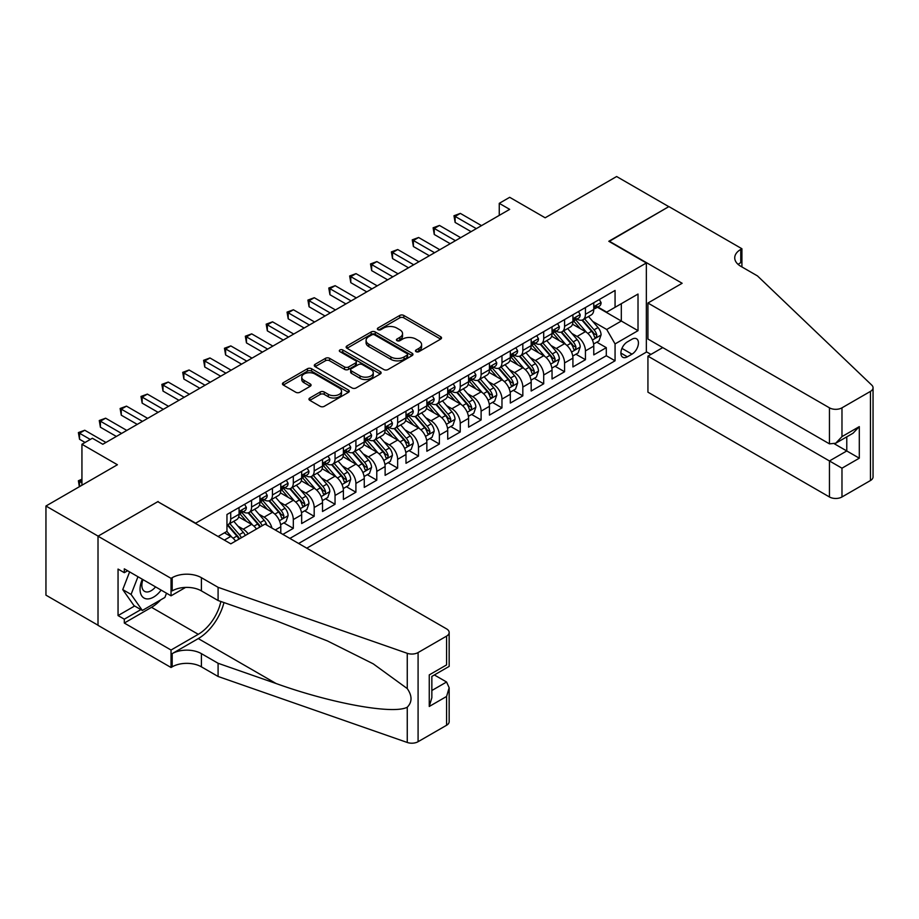 <?xml version="1.0" encoding="UTF-8"?>
<svg xmlns="http://www.w3.org/2000/svg" width="919" height="919" viewBox="0 0 919 919"><rect width="100%" height="100%" fill="white"/><g stroke="black" fill="none" stroke-linecap="round" stroke-linejoin="round"><path stroke-width="1.38" d="M416.066 351.667A2.022 1.172 0 0 0 418.926 351.667L440.695 339.1A2.895 1.677 0 0 0 441.534 337.916A2.895 1.677 0 0 0 440.695 336.745L403.82 315.458A2.895 1.677 0 0 0 399.731 315.458L377.962 328.014A2.022 1.172 0 0 0 377.376 328.841A2.022 1.172 0 0 0 377.962 329.668A2.022 1.172 0 0 0 380.834 329.668L383.648 328.049A9.27 5.353 0 0 1 396.755 328.049L399.834 329.818A9.27 5.353 0 0 1 402.545 333.608A9.27 5.353 0 0 1 399.834 337.388L397.019 339.019A2.022 1.172 0 0 0 396.422 339.846A2.022 1.172 0 0 0 397.019 340.673A2.022 1.172 0 0 0 399.88 340.673L402.694 339.042A9.27 5.353 0 0 1 415.802 339.042L418.88 340.823A9.27 5.353 0 0 1 421.591 344.602A9.27 5.353 0 0 1 418.88 348.381L416.066 350.013A2.022 1.172 0 0 0 415.468 350.84A2.022 1.172 0 0 0 416.066 351.667L416.066 350.013M309.818 397.996A2.895 1.677 0 0 0 308.968 399.168A2.895 1.677 0 0 0 309.818 400.351L320.157 406.324A2.895 1.677 0 0 0 324.258 406.324L348.427 392.379A2.895 1.677 0 0 0 349.266 391.195A2.895 1.677 0 0 0 348.427 390.012L311.552 368.726A2.895 1.677 0 0 0 307.463 368.726L283.293 382.683A2.895 1.677 0 0 0 282.443 383.855A2.895 1.677 0 0 0 283.293 385.038L295.792 392.252A2.895 1.677 0 0 0 299.881 392.252L310.22 386.279A2.895 1.677 0 0 0 311.07 385.107A2.895 1.677 0 0 0 310.22 383.924L304.028 380.34A7.743 4.469 0 0 1 301.765 377.181A7.743 4.469 0 0 1 306.544 373.045A7.743 4.469 0 0 1 314.987 374.022L339.26 388.025A7.743 4.469 0 0 1 341.523 391.195A7.743 4.469 0 0 1 336.745 395.319A7.743 4.469 0 0 1 328.301 394.354L324.258 392.022A2.895 1.677 0 0 0 320.157 392.022L309.818 397.996L309.818 400.351M158.102 501.854L195.667 523.175L646.356 262.972L608.803 241.283L668.791 206.649L616.626 176.528L545.162 217.792L509.689 197.309L499.258 203.34L509.689 209.36L102.813 444.268L92.371 438.248L81.94 444.268L81.94 485.232M158.102 501.498L98.115 536.133L45.95 506.013L117.414 464.75L81.94 444.268M383.855 369.553A2.895 1.677 0 0 0 387.956 369.553L412.114 355.596A2.895 1.677 0 0 0 412.964 354.412A2.895 1.677 0 0 0 412.114 353.229L375.251 331.954A2.895 1.677 0 0 0 371.161 331.954L346.991 345.9A2.895 1.677 0 0 0 346.141 347.083A2.895 1.677 0 0 0 346.991 348.267L383.855 369.553M340.731 352.103A2.022 1.172 0 0 1 342.787 352.391L342.787 349.978L380.271 371.621A2.895 1.677 0 0 1 381.121 372.804A2.895 1.677 0 0 1 380.271 373.987L356.101 387.944A2.895 1.677 0 0 1 352.011 387.944L315.137 366.658L325.487 360.73L325.487 358.318L315.137 364.292A2.895 1.677 0 0 0 314.298 365.475A2.895 1.677 0 0 0 315.137 366.658L315.137 364.292M325.487 360.73A2.895 1.677 0 0 1 329.576 360.73L329.576 358.318A2.895 1.677 0 0 0 325.487 358.318M329.576 358.318L344.533 366.945A2.895 1.677 0 0 0 348.623 366.945L355.492 362.994A2.895 1.677 0 0 0 356.342 361.81A2.895 1.677 0 0 0 355.492 360.627L339.927 351.632A2.022 1.172 0 0 1 339.329 350.805A2.022 1.172 0 0 1 340.581 349.725A2.022 1.172 0 0 1 342.787 349.978M98.011 625.219L45.95 595.156L45.95 506.013M282.88 534.387L293.31 528.356L283.822 522.877M279.732 502.084L284.97 505.105A11.798 6.812 60 0 1 293.31 519.568L301.662 514.743L301.662 523.543L314.183 516.317L304.683 510.826M300.593 490.034L305.832 493.066A11.798 6.812 60 0 1 314.183 507.518L322.523 502.704L322.523 511.492L335.044 504.267L325.544 498.787M321.455 477.995L326.693 481.016A11.798 6.812 60 0 1 335.044 495.467L343.396 490.654L343.396 499.442L355.906 492.216L346.417 486.737M342.327 465.944L347.566 468.966A11.798 6.812 60 0 1 355.906 483.428L364.257 478.604L364.257 487.403L376.779 480.166L367.278 474.686M363.189 453.894L368.427 456.927A11.798 6.812 60 0 1 376.779 471.378L385.118 466.553L385.118 475.353L397.64 468.127L388.151 462.648M384.05 441.855L389.3 444.876A11.798 6.812 60 0 1 397.64 459.328L405.991 454.514L405.991 463.302L418.501 456.077L409.012 450.597M404.923 429.805L410.161 432.826A11.798 6.812 60 0 1 418.501 447.289L426.853 442.464L426.853 451.263L439.374 444.026L429.874 438.547M425.784 417.754L431.022 420.776A11.798 6.812 60 0 1 439.374 435.238L447.714 430.414L447.714 439.213L460.235 431.987L450.747 426.508M446.657 405.716L451.895 408.737A11.798 6.812 60 0 1 460.235 423.188L468.587 418.375L468.587 427.163L481.108 419.937L471.608 414.458M467.518 393.665L472.757 396.686A11.798 6.812 60 0 1 481.108 411.149L489.448 406.324L489.448 415.124L501.969 407.887L492.481 402.407M488.38 381.615L493.618 384.636A11.798 6.812 60 0 1 501.969 399.099L510.321 394.274L510.321 403.073L522.831 395.848L513.342 390.368M509.252 369.564L514.491 372.597A11.798 6.812 60 0 1 522.831 387.048L531.182 382.235L531.182 391.023L543.703 383.797L534.203 378.318M530.114 357.525L535.352 360.547A11.798 6.812 60 0 1 543.703 375.009L552.043 370.185L552.043 378.984L564.565 371.747L555.076 366.267M550.986 345.475L556.225 348.496A11.798 6.812 60 0 1 564.565 362.959L572.916 358.134L572.916 366.934L585.437 359.708L585.437 350.909A11.798 6.812 -120 0 0 577.086 336.457L571.848 333.425M575.937 354.229L585.437 359.708M235.597 541.073A11.798 6.812 -120 0 0 230.715 536.432L224.454 532.813M256.47 529.034A11.798 6.812 -120 0 0 251.576 524.381L238.676 516.938M248.119 533.847A11.798 6.812 60 0 0 243.236 529.206L237.998 526.173M280.789 533.181L280.789 526.794A11.798 6.812 -120 0 0 272.449 512.331L259.549 504.887M271.955 528.069A11.798 6.812 60 0 0 264.098 517.156L258.859 514.135M301.662 514.743A11.798 6.812 -120 0 0 293.31 500.292L280.41 492.837M322.523 502.704A11.798 6.812 -120 0 0 314.183 488.242L301.271 480.798M343.396 490.654A11.798 6.812 -120 0 0 335.044 476.191L322.144 468.747M364.257 478.604A11.798 6.812 -120 0 0 355.906 464.152L343.005 456.697M385.118 466.553A11.798 6.812 -120 0 0 376.779 452.102L363.867 444.658M405.991 454.514A11.798 6.812 -120 0 0 397.64 440.052L384.739 432.608M426.853 442.464A11.798 6.812 -120 0 0 418.501 428.013L405.601 420.557M447.714 430.414A11.798 6.812 -120 0 0 439.374 415.962L426.473 408.507M468.587 418.375A11.798 6.812 -120 0 0 460.235 403.912L447.335 396.468M489.448 406.324A11.798 6.812 -120 0 0 481.108 391.873L468.196 384.418M510.321 394.274A11.798 6.812 -120 0 0 501.969 379.823L489.069 372.367M531.182 382.235A11.798 6.812 -120 0 0 522.831 367.772L509.93 360.328M552.043 370.185A11.798 6.812 -120 0 0 543.703 355.733L530.791 348.278M572.916 358.134A11.798 6.812 -120 0 0 564.565 343.683L551.664 336.228M631.962 339.226L627.367 341.879A9.144 5.284 120 0 0 621.393 349.932A9.144 5.284 120 0 0 622.795 357.261A9.144 5.284 120 0 0 627.367 356.813L631.962 354.16A9.144 5.284 120 0 0 637.935 346.107A9.144 5.284 120 0 0 636.534 338.778A9.144 5.284 120 0 0 631.962 339.226M306.774 548.172L646.356 352.115L646.356 262.972M298.629 543.474L615.064 360.788L615.064 343.924L606.712 329.473L592.709 321.386M218.09 536.489L226.959 531.366L226.959 514.502L615.064 290.438L615.064 307.302L638.016 294.046L638.016 330.668L615.064 343.924M243.121 511.791L243.236 511.849A11.798 6.812 60 0 0 249.141 512.434L257.481 507.621A11.798 6.812 -120 0 0 259.928 502.222L259.928 495.467M263.994 499.741L264.098 499.81A11.798 6.812 60 0 0 270.002 500.396L278.354 495.571A11.798 6.812 -120 0 0 280.789 490.172L280.789 483.428M284.856 487.702L284.97 487.759A11.798 6.812 60 0 0 290.863 488.345L299.215 483.532A11.798 6.812 -120 0 0 301.662 478.121L301.662 471.378M305.728 475.651L305.832 475.709A11.798 6.812 60 0 0 311.736 476.295L320.076 471.481A11.798 6.812 -120 0 0 322.523 466.071L322.523 459.328M326.59 463.601L326.693 463.67A11.798 6.812 60 0 0 332.598 464.256L340.949 459.431A11.798 6.812 -120 0 0 343.396 454.032L343.396 447.289M347.451 451.562L347.566 451.62A11.798 6.812 60 0 0 353.47 452.205L361.81 447.392A11.798 6.812 -120 0 0 364.257 441.982L364.257 435.238M368.324 439.512L368.427 439.569A11.798 6.812 60 0 0 374.332 440.155L382.672 435.342A11.798 6.812 -120 0 0 385.118 429.931L385.118 423.188M389.185 427.461L389.3 427.53A11.798 6.812 60 0 0 395.193 428.116L403.544 423.291A11.798 6.812 -120 0 0 405.991 417.892L405.991 411.138M410.046 415.422L410.161 415.48A11.798 6.812 60 0 0 416.066 416.066L424.406 411.241A11.798 6.812 -120 0 0 426.853 405.842L426.853 399.099M430.919 403.372L431.022 403.43A11.798 6.812 60 0 0 436.927 404.015L445.278 399.202A11.798 6.812 -120 0 0 447.714 393.791L447.714 387.048M451.78 391.322L451.895 391.391A11.798 6.812 60 0 0 457.788 391.976L466.14 387.152A11.798 6.812 -120 0 0 468.587 381.753L468.587 374.998M472.653 379.283L472.757 379.34A11.798 6.812 60 0 0 478.661 379.926L487.001 375.101A11.798 6.812 -120 0 0 489.448 369.702L489.448 362.959M493.514 367.232L493.618 367.29A11.798 6.812 60 0 0 499.522 367.876L507.874 363.062A11.798 6.812 -120 0 0 510.321 357.652L510.321 350.909M514.376 355.182L514.491 355.251A11.798 6.812 60 0 0 520.395 355.837L528.735 351.012A11.798 6.812 -120 0 0 531.182 345.613L531.182 338.858M535.249 343.132L535.352 343.201A11.798 6.812 60 0 0 541.257 343.786L549.608 338.962A11.798 6.812 -120 0 0 552.043 333.563L552.043 326.819M556.11 331.093L556.225 331.15A11.798 6.812 60 0 0 562.118 331.736L570.469 326.923A11.798 6.812 -120 0 0 572.916 321.512L572.916 314.769M289.876 538.419L606.299 355.733L606.299 347.658L593.777 354.883L593.777 346.095A11.798 6.812 -120 0 0 585.437 331.633L572.526 324.189M576.971 319.042L577.086 319.111A11.798 6.812 -120 0 0 582.991 319.697A11.798 6.812 -120 0 0 585.437 314.287L585.437 307.543M582.991 319.697L591.331 314.872A11.798 6.812 -120 0 0 593.777 309.473L593.777 302.719M230.715 512.331L230.715 519.086A11.798 6.812 60 0 1 228.268 524.485A11.798 6.812 60 0 1 226.959 524.967M228.268 524.485L236.62 519.672A11.798 6.812 -120 0 0 239.066 514.261L239.066 507.518M251.576 500.292L251.576 507.035A11.798 6.812 60 0 1 249.141 512.434M272.449 488.242L272.449 494.985A11.798 6.812 60 0 1 270.002 500.396M293.31 476.191L293.31 482.946A11.798 6.812 60 0 1 290.863 488.345M314.183 464.152L314.183 470.896A11.798 6.812 60 0 1 311.736 476.295M335.044 452.102L335.044 458.845A11.798 6.812 60 0 1 332.598 464.256M355.906 440.052L355.906 446.806A11.798 6.812 60 0 1 353.47 452.205M376.779 428.013L376.779 434.756A11.798 6.812 60 0 1 374.332 440.155M397.64 415.962L397.64 422.706A11.798 6.812 60 0 1 395.193 428.116M418.501 403.912L418.501 410.667A11.798 6.812 60 0 1 416.066 416.066M439.374 391.873L439.374 398.616A11.798 6.812 60 0 1 436.927 404.015M460.235 379.823L460.235 386.566A11.798 6.812 60 0 1 457.788 391.976M481.108 367.772L481.108 374.527A11.798 6.812 60 0 1 478.661 379.926M501.969 355.733L501.969 362.477A11.798 6.812 60 0 1 499.522 367.876M522.831 343.683L522.831 350.426A11.798 6.812 60 0 1 520.395 355.837M543.703 331.633L543.703 338.387A11.798 6.812 60 0 1 541.257 343.786M564.565 319.594L564.565 326.337A11.798 6.812 60 0 1 562.118 331.736M564.565 362.959L564.565 371.747M543.703 375.009L543.703 383.797M522.831 387.048L522.831 395.848M501.969 399.099L501.969 407.887M481.108 411.149L481.108 419.937M460.235 423.188L460.235 431.987M439.374 435.238L439.374 444.026M418.501 447.289L418.501 456.077M397.64 459.328L397.64 468.127M376.779 471.378L376.779 480.166M355.906 483.428L355.906 492.216M335.044 495.467L335.044 504.267M314.183 507.518L314.183 516.317M293.31 519.568L293.31 528.356M606.712 329.473L621.324 321.03L621.324 303.684L638.016 294.046M597.419 307.233L638.016 330.668M597.844 306.992L606.712 312.115L615.064 307.302M499.258 203.34L499.258 215.379M596.799 342.178L606.299 347.658M606.299 355.733L615.064 360.788M416.87 351.954L418.88 350.794A9.27 5.353 0 0 0 421.591 347.014L421.591 344.602M402.545 333.608L402.545 336.009A9.27 5.353 0 0 1 399.834 339.8L397.824 340.96M440.649 339.122L403.82 317.859A2.895 1.677 0 0 0 399.731 317.859L378.777 329.955M412.08 355.619L375.251 334.355A2.895 1.677 0 0 0 371.161 334.355L347.026 348.29M407.002 355.239A2.022 1.172 0 0 0 407.588 354.412A2.022 1.172 0 0 0 407.002 353.585L374.642 334.907A2.022 1.172 0 0 0 371.77 334.907L368.806 336.618A9.27 5.353 0 0 0 366.084 340.409A9.27 5.353 0 0 0 368.806 344.188L390.92 356.963A9.27 5.353 0 0 0 404.027 356.963L407.002 355.239L407.002 357.652A2.022 1.172 0 0 0 407.588 356.825L407.588 354.412M366.084 340.409L366.084 342.81A9.27 5.353 0 0 0 368.806 346.601L368.806 344.188M407.002 357.652L404.027 359.363A9.27 5.353 0 0 1 390.92 359.363L368.806 346.601M329.576 360.73L344.533 369.358A2.895 1.677 0 0 0 348.623 369.358L355.492 365.394A2.895 1.677 0 0 0 356.342 364.211L356.342 361.81M342.787 352.391L380.236 374.01M360.041 375.905A7.743 4.469 0 0 0 368.485 376.882A7.743 4.469 0 0 0 373.275 372.746A7.743 4.469 0 0 0 371 369.587L362.454 364.648A2.895 1.677 0 0 0 358.353 364.648L351.495 368.611A2.895 1.677 0 0 0 350.644 369.794A2.895 1.677 0 0 0 351.495 370.966L360.041 375.905L360.041 378.318A7.743 4.469 0 0 0 368.485 379.283A7.743 4.469 0 0 0 373.275 375.159L373.275 372.746M350.644 369.794L350.644 372.195A2.895 1.677 0 0 0 351.495 373.378L351.495 370.966M360.041 378.318L351.495 373.378M341.523 391.195L341.523 393.596A7.743 4.469 0 0 1 336.745 397.732A7.743 4.469 0 0 1 328.301 396.767L324.258 394.423A2.895 1.677 0 0 0 320.157 394.423L309.852 400.374M301.765 377.181L301.765 379.593A7.743 4.469 0 0 0 304.028 382.752L304.028 380.34M310.185 386.302L304.028 382.752M348.381 392.402L311.552 371.138A2.895 1.677 0 0 0 307.463 371.138L283.328 385.061M593.605 344.028L598.993 340.915L601.083 334.884A7.823 4.515 -120 0 0 598.039 327.543L588.505 316.504M586.586 332.402L575.696 319.789M580.394 328.726L574.065 321.409A18.736 10.821 -120 0 0 573.49 320.754M581.922 320.111L591.572 331.277A7.823 4.515 60 0 1 594.352 336.664C595.535 338.238 596.362 337.755 596.856 335.217A7.823 4.515 -120 0 0 594.076 329.829L584.541 318.801M582.497 319.938L592.847 331.931A3.986 2.297 60 0 1 593.858 333.494L596.856 335.217M594.352 336.664L594.926 337.595M599.303 299.537L601.083 302.604A7.823 4.515 60 0 1 599.464 306.061L595.501 308.347A7.823 4.515 -120 0 0 596.856 306.555L596.695 305.855M476.306 228.636L455.123 216.413L460.339 213.392L481.522 225.626M594.042 308.715L594.076 308.715A7.823 4.515 -120 0 0 595.501 308.347M595.845 305.97L596.856 306.555C596.362 305.372 595.535 305.855 594.352 307.991A7.823 4.515 60 0 1 593.777 309.106M471.091 231.645L455.123 222.432L455.123 216.413L453.975 215.747L460.339 213.392M455.123 222.432L453.975 215.747M142.33 579.246A19.184 11.074 120 0 0 146.833 598.901A19.184 11.074 120 0 0 161.147 590.101M142.973 579.613A13.13 7.582 120 0 0 144.582 591.365A13.13 7.582 120 0 0 146.5 591.962A13.13 7.582 120 0 0 155.564 586.885M166.523 593.214L164.88 597.453L142.353 610.457L134.002 605.632L122.744 589.607L129.613 571.905M142.353 610.457L131.084 594.432L137.965 576.718M122.744 589.607L131.084 594.432M662.737 347.6L647.929 356.147L647.929 392.172L829.455 496.972L829.455 460.959L846.778 450.953L846.778 436.847M647.929 356.147L841.976 468.185L841.976 496.972L870.454 480.534L870.454 391.391A8.857 5.112 0 0 0 873.05 387.772A8.857 5.112 0 0 0 871.775 385.13L757.474 275.918L740.771 266.28A20.655 11.924 180 0 1 734.729 257.848A20.655 11.924 180 0 1 740.771 249.417L741.92 248.75L668.894 206.591L609.113 241.467M609.113 241.1L682.139 283.27L647.929 303.029L829.455 407.829A8.857 5.112 0 0 0 841.976 407.829L870.454 391.391M741.92 248.75L741.92 266.223L741.3 266.579M646.356 351.759L650.951 354.401M647.929 303.029L647.929 339.042L829.455 443.854L829.455 407.829M873.05 387.772L873.05 476.915A8.857 5.112 180 0 1 870.454 480.534M841.976 496.972A8.857 5.112 180 0 1 829.455 496.972M738.175 264.442A20.655 11.924 180 0 1 740.771 262.604L740.771 249.417M834.463 443.854L859.299 458.19L841.976 468.185M841.976 407.829L841.976 436.617L835.716 443.234L829.455 443.854M841.976 436.617L859.299 426.623L853.039 433.228L835.716 443.234M265.04 524.083L446.577 628.883A8.857 5.112 -0 0 1 449.161 632.502A8.857 5.112 -0 0 1 446.577 636.12L418.088 652.559L418.088 741.702A8.857 5.112 180 0 1 407.255 742.472L218.09 676.476L201.399 666.838A20.655 11.924 -0 0 0 172.186 666.838L171.037 667.493L98.011 625.334L98.011 536.191L157.792 501.671L230.818 543.841L265.04 524.083M218.09 676.476L218.09 663.277L276.091 683.518C331.529 703.494 393.47 714.683 407.255 707.216C412.275 702.07 412.275 695.855 407.255 688.572L373.217 663.828L327.428 640.934L276.091 620.75L218.09 600.521L201.399 590.883A20.655 11.924 -0 0 0 172.186 590.883L172.186 577.683L171.037 578.35L98.011 536.191M218.09 600.521L218.09 587.321L201.399 577.683A20.655 11.924 -0 0 0 172.186 577.683M276.091 683.518L198.274 638.59L172.186 653.639A20.655 11.924 -0 0 1 201.399 653.639L218.09 663.277M446.577 725.263L446.577 696.464L449.161 687.745L449.161 721.645A8.857 5.112 180 0 1 446.577 725.263L418.088 741.702M407.255 688.572L407.255 653.317L218.09 587.321M160.733 599.843A33.199 19.161 -60 0 1 151.532 607.321L124.306 623.048L124.306 619.188L140.894 609.607M127.638 570.756L124.306 572.686L118.046 569.079L118.046 615.581L124.306 619.188M124.306 572.686L124.306 568.838L171.037 595.822L171.037 578.35M171.037 667.493L171.037 650.032L198.274 634.305A33.199 19.161 120 0 0 220.87 601.486M124.306 623.048L171.037 650.032M434.354 674.96L446.577 682.013L449.161 687.745M198.274 638.59A38.437 22.194 120 0 0 223.972 602.565M185.615 587.402L171.037 595.822M407.255 653.317A8.857 5.112 -0 0 0 418.088 652.559M118.046 615.581L134.633 606M446.577 696.464L429.253 706.47L431.85 697.739L431.85 676.407L449.161 666.401L449.161 632.502M429.253 706.47L429.253 674.902C432.631 676.855 432.631 676.855 429.253 674.902L446.577 664.908C449.942 666.861 449.942 666.861 446.577 664.908L446.577 636.12M572.732 356.067L578.131 352.953L580.211 346.934A7.823 4.515 -120 0 0 577.166 339.593L567.632 328.554M565.725 344.441L554.835 331.828M559.522 340.777L553.204 333.448A18.736 10.821 -120 0 0 552.618 332.793M561.061 332.161L570.699 343.327A7.823 4.515 60 0 1 573.49 348.715C574.662 350.288 575.501 349.806 575.995 347.267A7.823 4.515 -120 0 0 573.203 341.879L563.669 330.84M561.624 331.977L571.986 343.982A3.986 2.297 60 0 1 572.985 345.533L575.995 347.267M573.49 348.715L574.053 349.645M551.871 368.117L557.259 365.004L559.349 358.984A7.823 4.515 -120 0 0 556.305 351.644L546.771 340.604M544.864 356.492L533.962 343.878M538.66 352.816L532.331 345.498A18.736 10.821 -120 0 0 531.756 344.843M540.188 344.211L549.838 355.377A7.823 4.515 60 0 1 552.629 360.765C553.801 362.327 554.628 361.856 555.122 359.318A7.823 4.515 -120 0 0 552.342 353.93L542.807 342.89M540.763 344.028L551.124 356.021A3.986 2.297 60 0 1 552.124 357.583L555.122 359.318M552.629 360.765L553.192 361.684M531.01 380.167L536.397 377.054L538.488 371.023A7.823 4.515 -120 0 0 535.444 363.683L525.909 352.643M523.991 368.542L513.101 355.929M517.799 364.866L511.469 357.548A18.736 10.821 -120 0 0 510.884 356.894M519.327 356.25L528.965 367.416A7.823 4.515 60 0 1 531.756 372.804C532.928 374.378 533.767 373.895 534.261 371.356A7.823 4.515 -120 0 0 531.469 365.98L521.935 354.941M519.89 356.078L530.252 368.071A3.986 2.297 60 0 1 531.262 369.633L534.261 371.356M531.756 372.804L532.331 373.734M510.137 392.206L515.536 389.093L517.615 383.074A7.823 4.515 -120 0 0 514.571 375.733L505.036 364.694M503.13 380.581L492.228 367.968M496.926 376.916L490.608 369.587A18.736 10.821 -120 0 0 490.022 368.933M498.466 368.301L508.104 379.467A7.823 4.515 60 0 1 510.895 384.854C512.067 386.428 512.905 385.946 513.399 383.407A7.823 4.515 -120 0 0 510.608 378.019L501.073 366.98M499.028 368.117L509.39 380.121A3.986 2.297 60 0 1 510.39 381.672L513.399 383.407M510.895 384.854L511.458 385.785M578.442 311.575L580.211 314.654A7.823 4.515 60 0 1 578.591 318.112L574.628 320.398A7.823 4.515 -120 0 0 575.995 318.594L575.834 317.905M455.433 240.686L434.262 228.452L439.477 225.442L460.66 237.676M573.169 320.765L573.203 320.765A7.823 4.515 -120 0 0 574.628 320.398M574.984 318.008L575.995 318.594C575.501 317.423 574.662 317.905 573.49 320.042A7.823 4.515 60 0 1 572.916 321.156M450.218 243.696L434.262 234.483L434.262 228.452L433.113 227.797L439.477 225.442M434.262 234.483L433.113 227.797M557.58 323.626L559.349 326.693A7.823 4.515 60 0 1 557.73 330.151L553.766 332.448A7.823 4.515 -120 0 0 555.122 330.645L554.961 329.944M434.572 252.725L413.389 240.502L418.616 237.493L439.787 249.715M552.308 332.816L552.342 332.816A7.823 4.515 -120 0 0 553.766 332.448M554.123 330.059L555.122 330.645C554.639 329.462 553.801 329.944 552.629 332.092A7.823 4.515 60 0 1 552.043 333.206M429.357 255.746L413.389 246.522L413.389 240.502L412.252 239.836L418.616 237.493M413.389 246.522L412.252 239.836M536.707 335.676L538.488 338.743A7.823 4.515 60 0 1 536.868 342.201L532.905 344.487A7.823 4.515 -120 0 0 534.261 342.695L534.1 341.994M413.711 264.775L392.528 252.553L397.743 249.531L418.926 261.766M531.446 344.855L531.469 344.855A7.823 4.515 -120 0 0 532.905 344.487M533.25 342.109L534.261 342.695C533.767 341.512 532.94 341.994 531.756 344.131A7.823 4.515 60 0 1 531.182 345.245M408.495 267.785L392.528 258.572L392.528 252.553L391.379 251.886L397.743 249.531M392.528 258.572L391.379 251.886M515.846 347.715L517.615 350.794A7.823 4.515 60 0 1 515.996 354.252L512.032 356.538A7.823 4.515 -120 0 0 513.399 354.734L513.227 354.045M392.838 276.826L371.667 264.592L376.882 261.582L398.053 273.816M510.573 356.905L510.608 356.905A7.823 4.515 -120 0 0 512.032 356.538M512.388 354.148L513.399 354.734C512.905 353.562 512.067 354.045 510.895 356.181A7.823 4.515 60 0 1 510.321 357.296M387.623 279.835L371.667 270.623L371.667 264.592L370.518 263.937L376.882 261.582M371.667 270.623L370.518 263.937M489.276 404.257L494.663 401.143L496.754 395.124A7.823 4.515 -120 0 0 493.71 387.784L484.175 376.744M482.268 392.631L471.367 380.018M476.065 388.955L469.735 381.638A18.736 10.821 -120 0 0 469.161 380.983M477.593 380.351L487.242 391.517A7.823 4.515 60 0 1 490.022 396.905C491.205 398.478 492.033 397.996 492.527 395.457A7.823 4.515 -120 0 0 489.747 390.07L480.212 379.03M478.167 380.167L488.529 392.16A3.986 2.297 60 0 1 489.528 393.723L492.527 395.457M490.022 396.905L490.597 397.824M494.973 359.766L496.754 362.833A7.823 4.515 60 0 1 495.134 366.29L491.171 368.588A7.823 4.515 -120 0 0 492.527 366.784L492.366 366.095M371.977 288.865L350.794 276.642L356.009 273.632L377.192 285.855M489.712 368.956L489.747 368.956A7.823 4.515 -120 0 0 491.171 368.588M491.516 366.199L492.527 366.784C492.044 365.601 491.205 366.084 490.022 368.232A7.823 4.515 60 0 1 489.448 369.346M366.761 291.886L350.794 282.661L350.794 276.642L349.645 275.976L356.009 273.632M350.794 282.661L349.645 275.976M468.414 416.307L473.802 413.194L475.881 407.163A7.823 4.515 -120 0 0 472.837 399.822L463.302 388.783M461.395 404.682L450.505 392.068M455.192 401.006L448.874 393.688A18.736 10.821 -120 0 0 448.288 393.033M456.732 392.402L466.37 403.556A7.823 4.515 60 0 1 469.161 408.944C470.333 410.517 471.171 410.035 471.665 407.496A7.823 4.515 -120 0 0 468.874 402.12L459.339 391.08M457.294 392.218L467.656 404.211A3.986 2.297 60 0 1 468.667 405.773L471.665 407.496M469.161 408.944L469.735 409.874M474.112 371.816L475.881 374.883A7.823 4.515 60 0 1 474.273 378.341L470.298 380.627A7.823 4.515 -120 0 0 471.665 378.835L471.504 378.134M351.115 300.915L329.932 288.692L335.148 285.683L356.331 297.905M468.851 380.994L468.874 380.994A7.823 4.515 -120 0 0 470.298 380.627M470.654 378.249L471.665 378.835C471.171 377.652 470.333 378.134 469.161 380.271A7.823 4.515 60 0 1 468.587 381.385M345.889 303.925L329.932 294.712L329.932 288.692L328.784 288.026L335.148 285.683M329.932 294.712L328.784 288.026M447.542 428.357L452.941 425.244L455.02 419.213A7.823 4.515 -120 0 0 451.976 411.873L442.441 400.833M440.534 416.721L429.632 404.107M434.331 413.056L428.013 405.727A18.736 10.821 -120 0 0 427.427 405.084M435.859 404.44L445.508 415.606A7.823 4.515 60 0 1 448.3 420.994C449.471 422.568 450.31 422.085 450.804 419.546A7.823 4.515 -120 0 0 448.012 414.159L438.478 403.119M436.433 404.257L446.795 416.261A3.986 2.297 60 0 1 447.794 417.812L450.804 419.546M448.3 420.994L448.863 421.924M453.251 383.855L455.02 386.933A7.823 4.515 60 0 1 453.4 390.391L449.437 392.677A7.823 4.515 -120 0 0 450.804 390.874L450.632 390.184M330.243 312.965L309.071 300.731L314.287 297.722L335.458 309.956M447.978 393.045L448.012 393.045A7.823 4.515 -120 0 0 449.437 392.677M449.793 390.299L450.804 390.874C450.31 389.702 449.471 390.184 448.3 392.321A7.823 4.515 60 0 1 447.714 393.435M325.027 315.975L309.071 306.762L309.071 300.731L307.922 300.076L314.287 297.722M309.071 306.762L307.922 300.076M426.68 440.396L432.068 437.283L434.159 431.264A7.823 4.515 -120 0 0 431.114 423.923L421.58 412.884M419.661 428.771L408.771 416.158M413.47 425.095L407.14 417.777A18.736 10.821 -120 0 0 406.566 417.123M414.997 416.491L424.647 427.657A7.823 4.515 60 0 1 427.427 433.044C428.61 434.618 429.437 434.136 429.931 431.597A7.823 4.515 -120 0 0 427.14 426.209L417.617 415.17M415.56 416.307L425.922 428.3A3.986 2.297 60 0 1 426.933 429.862L429.931 431.597M427.427 433.044L428.001 433.963M432.378 395.905L434.159 398.972A7.823 4.515 60 0 1 432.539 402.43L428.576 404.728A7.823 4.515 -120 0 0 429.931 402.924L429.77 402.235M309.381 325.004L288.198 312.782L293.414 309.772L314.597 321.995M427.117 405.095L427.14 405.095A7.823 4.515 -120 0 0 428.576 404.728M428.92 402.338L429.931 402.924C429.437 401.741 428.61 402.223 427.427 404.371A7.823 4.515 60 0 1 426.853 405.486M304.166 328.026L288.198 318.801L288.198 312.782L287.05 312.115L293.414 309.772M288.198 318.801L287.05 312.115M405.807 452.447L411.207 449.334L413.286 443.303A7.823 4.515 -120 0 0 410.242 435.962L400.707 424.923M398.8 440.821L387.91 428.208M392.597 437.145L386.279 429.828A18.736 10.821 -120 0 0 385.693 429.173M394.136 428.541L403.774 439.696A7.823 4.515 60 0 1 406.566 445.083C407.737 446.657 408.576 446.174 409.07 443.647A7.823 4.515 -120 0 0 406.278 438.26L396.744 427.22M394.699 428.357L405.061 440.35A3.986 2.297 60 0 1 406.06 441.913L409.07 443.647M406.566 445.083L407.128 446.014M411.517 407.956L413.286 411.023A7.823 4.515 60 0 1 411.666 414.48L407.703 416.767A7.823 4.515 -120 0 0 409.07 414.974L408.898 414.274M288.509 337.055L267.337 324.832L272.552 321.822L293.724 334.045M406.244 417.134L406.278 417.134A7.823 4.515 -120 0 0 407.703 416.767M408.059 414.389L409.07 414.974C408.576 413.791 407.737 414.274 406.566 416.41A7.823 4.515 60 0 1 405.991 417.525M283.293 340.064L267.337 330.851L267.337 324.832L266.188 324.166L272.552 321.822M267.337 330.851L266.188 324.166M384.946 464.497L390.334 461.384L392.424 455.353A7.823 4.515 -120 0 0 389.38 448.012L379.846 436.973M377.939 452.86L367.037 440.247M371.736 449.196L365.406 441.867A18.736 10.821 -120 0 0 364.832 441.223M373.263 440.58L382.913 451.746A7.823 4.515 60 0 1 385.693 457.134C386.876 458.707 387.703 458.225 388.197 455.686A7.823 4.515 -120 0 0 385.417 450.299L375.882 439.259M373.838 440.396L384.199 452.401A3.986 2.297 60 0 1 385.199 453.952L388.197 455.686M385.693 457.134L386.267 458.064M390.655 419.994L392.424 423.073A7.823 4.515 60 0 1 390.805 426.531L386.842 428.817A7.823 4.515 -120 0 0 388.197 427.013L388.036 426.324M267.647 349.105L246.464 336.871L251.691 333.861L272.863 346.095M385.383 429.184L385.417 429.184A7.823 4.515 -120 0 0 386.842 428.817M387.198 426.439L388.197 427.013C387.715 425.842 386.876 426.324 385.693 428.461A7.823 4.515 60 0 1 385.118 429.575M262.432 352.115L246.464 342.902L246.464 336.871L245.327 336.216L251.691 333.861M246.464 342.902L245.327 336.216M364.085 476.536L369.472 473.423L371.563 467.403A7.823 4.515 -120 0 0 368.508 460.063L358.984 449.023M357.066 464.911L346.176 452.297M350.874 461.235L344.545 453.917A18.736 10.821 -120 0 0 343.959 453.262M352.402 452.63L362.04 463.796A7.823 4.515 60 0 1 364.832 469.184C366.003 470.758 366.842 470.275 367.336 467.737A7.823 4.515 -120 0 0 364.544 462.349L355.01 451.309M352.965 452.447L363.327 464.44A3.986 2.297 60 0 1 364.338 466.002L367.336 467.737M364.832 469.184L365.406 470.103M369.783 432.045L371.563 435.112A7.823 4.515 60 0 1 369.943 438.581L365.98 440.867A7.823 4.515 -120 0 0 367.336 439.064L367.175 438.374M246.786 361.144L225.603 348.921L230.818 345.912L252.001 358.134M364.521 441.235L364.544 441.235A7.823 4.515 -120 0 0 365.98 440.867M366.325 438.478L367.336 439.064C366.842 437.881 366.015 438.363 364.832 440.511A7.823 4.515 60 0 1 364.257 441.625M241.571 364.165L225.603 354.941L225.603 348.921L224.454 348.255L230.818 345.912M225.603 354.941L224.454 348.255M343.212 488.586L348.611 485.473L350.69 479.454A7.823 4.515 -120 0 0 347.646 472.102L338.112 461.074M336.205 476.961L325.303 464.348M330.001 473.285L323.683 465.967A18.736 10.821 -120 0 0 323.097 465.313M331.541 464.681L341.179 475.835A7.823 4.515 60 0 1 343.97 481.223C345.142 482.797 345.981 482.314 346.474 479.787A7.823 4.515 -120 0 0 343.683 474.399L334.148 463.36M332.104 464.497L342.465 476.49A3.986 2.297 60 0 1 343.465 478.052L346.474 479.787M343.97 481.223L344.533 482.153M348.921 444.095L350.69 447.162A7.823 4.515 60 0 1 349.071 450.62L345.107 452.906A7.823 4.515 -120 0 0 346.474 451.114L346.302 450.413M225.913 373.194L204.742 360.972L209.957 357.962L231.128 370.185M343.649 453.274L343.683 453.274A7.823 4.515 -120 0 0 345.107 452.906M345.464 450.528L346.474 451.114C345.981 449.931 345.142 450.413 343.97 452.55A7.823 4.515 60 0 1 343.396 453.664M220.698 376.204L204.742 366.991L204.742 360.972L203.593 360.305L209.957 357.962M204.742 366.991L203.593 360.305M322.351 500.637L327.738 497.524L329.829 491.493A7.823 4.515 -120 0 0 326.785 484.152L317.25 473.113M315.343 489.011L304.442 476.387M309.14 485.335L302.81 478.006A18.736 10.821 -120 0 0 302.236 477.363M310.668 476.72L320.317 487.886A7.823 4.515 60 0 1 323.097 493.273C324.281 494.847 325.108 494.365 325.602 491.826A7.823 4.515 -120 0 0 322.822 486.438L313.287 475.399M311.242 476.536L321.604 488.54A3.986 2.297 60 0 1 322.603 490.091L325.602 491.826M323.097 493.273L323.672 494.204M328.049 456.134L329.829 459.213A7.823 4.515 60 0 1 328.209 462.671L324.246 464.957A7.823 4.515 -120 0 0 325.602 463.153L325.441 462.464M205.052 385.245L183.869 373.011L189.084 370.001L210.267 382.235M322.787 465.324L322.822 465.324A7.823 4.515 -120 0 0 324.246 464.957M324.591 462.579L325.602 463.153C325.108 461.981 324.281 462.464 323.097 464.6A7.823 4.515 60 0 1 322.523 465.715M199.837 388.255L183.869 379.042L183.869 373.011L182.72 372.356L189.084 370.001M183.869 379.042L182.72 372.356M301.478 512.676L306.877 509.563L308.956 503.543A7.823 4.515 -120 0 0 305.912 496.203L296.377 485.163M294.471 501.05L283.58 488.437M288.267 497.374L281.949 490.057A18.736 10.821 -120 0 0 281.363 489.402M289.807 488.77L299.445 499.936A7.823 4.515 60 0 1 302.236 505.324C303.408 506.897 304.246 506.415 304.74 503.876A7.823 4.515 -120 0 0 301.949 498.489L292.414 487.449M290.37 488.586L300.731 500.579A3.986 2.297 60 0 1 301.742 502.142L304.74 503.876M302.236 505.324L302.799 506.243M307.187 468.185L308.956 471.252A7.823 4.515 60 0 1 307.337 474.721L303.373 477.007A7.823 4.515 -120 0 0 304.74 475.203L304.58 474.514M184.191 397.295L163.008 385.061L168.223 382.051L189.406 394.274M301.914 477.375L301.949 477.375A7.823 4.515 -120 0 0 303.373 477.007M303.729 474.618L304.74 475.203C304.246 474.02 303.408 474.503 302.236 476.651A7.823 4.515 60 0 1 301.662 477.765M178.964 400.305L163.008 391.08L163.008 385.061L161.859 384.395L168.223 382.051M163.008 391.08L161.859 384.395M280.617 524.726L286.004 521.613L288.095 515.593A7.823 4.515 -120 0 0 285.051 508.241L275.516 497.213M273.609 513.101L262.708 500.487M267.406 509.425L261.076 502.107A18.736 10.821 -120 0 0 260.502 501.452M268.934 500.821L278.583 511.975A7.823 4.515 60 0 1 281.375 517.363C282.547 518.936 283.385 518.454 283.879 515.927A7.823 4.515 -120 0 0 281.088 510.539L271.553 499.499M269.508 500.637L279.87 512.63A3.986 2.297 60 0 1 280.869 514.192L283.879 515.927M281.375 517.363L281.938 518.293M286.326 480.235L288.095 483.302A7.823 4.515 60 0 1 286.475 486.76L282.512 489.046A7.823 4.515 -120 0 0 283.879 487.254L283.707 486.553M163.318 409.334L142.146 397.111L147.362 394.102L168.533 406.324M281.053 489.413L281.088 489.413A7.823 4.515 -120 0 0 282.512 489.046M282.868 486.668L283.879 487.254C283.385 486.071 282.547 486.553 281.375 488.701A7.823 4.515 60 0 1 280.789 489.804M158.102 412.344L142.146 403.131L142.146 397.111L140.998 396.445L147.362 394.102M142.146 403.131L140.998 396.445M266.82 525.105A7.823 4.515 -120 0 0 264.19 520.292L254.655 509.252M252.736 525.151L241.846 512.526M246.545 521.475L240.215 514.146A18.736 10.821 -120 0 0 239.641 513.503M262.225 525.702A7.823 4.515 -120 0 0 260.215 522.578L250.692 511.538M248.635 512.676L258.997 524.68A3.986 2.297 60 0 1 260.008 526.231L260.651 526.61M248.073 512.859L257.711 524.025A7.823 4.515 60 0 1 259.721 527.15M265.453 492.274L267.234 495.352A7.823 4.515 60 0 1 265.614 498.81L261.651 501.096A7.823 4.515 -120 0 0 263.006 499.293L262.845 498.603M142.456 421.384L121.274 409.15L126.489 406.141L147.672 418.375M260.192 501.464L260.215 501.464A7.823 4.515 -120 0 0 261.651 501.096M261.995 498.718L263.006 499.293C262.512 498.121 261.685 498.603 260.502 500.74A7.823 4.515 60 0 1 259.928 501.854M137.241 424.394L121.274 415.181L121.274 409.15L120.125 408.495L126.489 406.141M121.274 415.181L120.125 408.495M245.316 535.467A7.823 4.515 -120 0 0 243.317 532.342L233.782 521.303M231.875 537.19L226.878 531.412M225.672 533.514L224.868 532.583M241.352 537.753A7.823 4.515 -120 0 0 239.354 534.628L229.819 523.589M227.774 524.726L238.136 536.719A3.986 2.297 60 0 1 239.135 538.281L239.79 538.66M227.211 524.91L236.849 536.076A7.823 4.515 60 0 1 238.848 539.2M244.592 504.324L246.361 507.391A7.823 4.515 60 0 1 244.741 510.861L240.778 513.147A7.823 4.515 -120 0 0 242.145 511.343L241.973 510.654M121.584 433.435L100.412 421.201L105.628 418.191L126.799 430.414M239.319 513.514L239.354 513.514A7.823 4.515 -120 0 0 240.778 513.147M241.134 510.757L242.145 511.343C241.651 510.171 240.812 510.642 239.641 512.791A7.823 4.515 60 0 1 239.066 513.905M116.368 436.445L100.412 427.232L100.412 421.201L99.263 420.534L105.628 418.191M100.412 427.232L99.263 420.534M81.94 480.051L79.539 481.441L81.94 482.82M79.344 486.725L78.391 480.775L81.94 479.178M78.391 480.775L79.539 481.441L79.539 486.611M90.292 439.454L79.539 433.251L84.755 430.241L105.938 442.464M85.076 442.464L79.539 439.271L79.539 433.251L78.391 432.585L84.755 430.241M79.539 439.271L78.391 432.585M224.351 540.108L230.715 536.432M243.236 529.206L251.576 524.381M264.098 517.156L272.449 512.331M284.97 505.105L293.31 500.292M305.832 493.066L314.183 488.242M326.693 481.016L335.044 476.191M347.566 468.966L355.906 464.152M368.427 456.927L376.779 452.102M389.3 444.876L397.64 440.052M410.161 432.826L418.501 428.013M431.022 420.776L439.374 415.962M451.895 408.737L460.235 403.912M472.757 396.686L481.108 391.873M493.618 384.636L501.969 379.823M514.491 372.597L522.831 367.772M535.352 360.547L543.703 355.733M556.225 348.496L564.565 343.683M577.086 336.457L585.437 331.633M585.437 314.287L593.777 309.473M230.715 519.086L239.066 514.261M251.576 507.035L259.928 502.222M272.449 494.985L280.789 490.172M293.31 482.946L301.662 478.121M314.183 470.896L322.523 466.071M335.044 458.845L343.396 454.032M355.906 446.806L364.257 441.982M376.779 434.756L385.118 429.931M397.64 422.706L405.991 417.892M418.501 410.667L426.853 405.842M439.374 398.616L447.714 393.791M460.235 386.566L468.587 381.753M481.108 374.527L489.448 369.702M501.969 362.477L510.321 357.652M522.831 350.426L531.182 345.613M543.703 338.387L552.043 333.563M564.565 326.337L572.916 321.512M585.437 350.909L593.777 346.095M275.263 529.987L280.789 526.794M621.956 348.381L631.962 354.16M620.899 353.08L627.367 356.813M418.88 350.794L418.88 348.381M397.019 340.673L397.019 339.019M399.834 339.8L399.834 337.388M377.962 329.668L377.962 328.014M399.731 317.859L399.731 315.458M403.82 317.859L403.82 315.458M440.695 339.1L440.695 336.745M346.991 348.267L346.991 345.9M371.161 334.355L371.161 331.954M375.251 334.355L375.251 331.954M412.114 355.596L412.114 353.229M390.92 359.363L390.92 356.963M404.027 359.363L404.027 356.963M344.533 369.358L344.533 366.945M348.623 369.358L348.623 366.945M355.492 365.394L355.492 362.994M380.271 373.987L380.271 371.621M320.157 394.423L320.157 392.022M324.258 394.423L324.258 392.022M328.301 396.767L328.301 394.354M310.22 386.279L310.22 383.924M283.293 385.038L283.293 382.683M307.463 371.138L307.463 368.726M311.552 371.138L311.552 368.726M348.427 392.379L348.427 390.012M592.41 340.019L601.026 335.044M594.076 329.829L598.039 327.543M587.838 333.436L591.572 331.277M601.026 302.512L593.777 306.693M859.299 426.623L859.299 458.19M201.399 590.883L201.399 577.683M201.399 653.639L201.399 666.838M407.255 742.472L407.255 707.216M172.186 653.639L172.186 666.838M151.532 607.321L198.274 634.305M431.85 690.514L446.577 682.013M571.549 352.057L580.165 347.083M573.203 341.879L577.166 339.593M566.977 345.475L570.699 343.327M550.676 364.108L559.303 359.134M552.342 353.93L556.305 351.644M546.104 357.525L549.838 355.377M529.815 376.158L538.431 371.184M531.469 365.98L535.444 363.683M525.243 369.576L528.965 367.416M508.942 388.197L517.569 383.223M510.608 378.019L514.571 375.733M504.37 381.615L508.104 379.467M580.165 314.562L572.916 318.744M559.303 326.601L552.043 330.794M538.431 338.651L531.182 342.844M517.569 350.702L510.321 354.883M488.081 400.247L496.697 395.273M489.747 390.07L493.71 387.784M483.509 393.665L487.242 391.517M496.697 362.741L489.448 366.934M467.22 412.298L475.835 407.324M468.874 402.12L472.837 399.822M462.648 405.716L466.37 403.556M475.835 374.791L468.587 378.984M446.347 424.337L454.974 419.363M448.012 414.159L451.976 411.873M441.775 417.766L445.508 415.606M454.974 386.842L447.714 391.023M425.486 436.387L434.101 431.413M427.14 426.209L431.114 423.923M420.913 429.805L424.647 427.657M434.101 398.88L426.853 403.073M404.624 448.438L413.24 443.463M406.278 438.26L410.242 435.962M400.041 441.855L403.774 439.696M413.24 410.931L405.991 415.124M383.751 460.476L392.367 455.502M385.417 450.299L389.38 448.012M379.179 453.906L382.913 451.746M392.367 422.981L385.118 427.163M362.89 472.527L371.506 467.553M364.544 462.349L368.508 460.063M358.318 465.944L362.04 463.796M371.506 435.032L364.257 439.213M342.017 484.577L350.644 479.603M343.683 474.399L347.646 472.102M337.445 477.995L341.179 475.835M350.644 447.071L343.396 451.263M321.156 496.628L329.772 491.642M322.822 486.438L326.785 484.152M316.584 490.045L320.317 487.886M329.772 459.121L322.523 463.302M300.295 508.666L308.91 503.692M301.949 498.489L305.912 496.203M295.723 502.084L299.445 499.936M308.91 471.171L301.662 475.353M279.422 520.717L288.049 515.743M281.088 510.539L285.051 508.241M274.85 514.135L278.583 511.975M288.049 483.21L280.789 487.403M260.215 522.578L264.19 520.292M253.989 526.185L257.711 524.025M267.176 495.261L259.928 499.442M239.354 534.628L243.317 532.342M233.116 538.224L236.849 536.076M246.315 507.311L239.066 511.492"/></g></svg>

